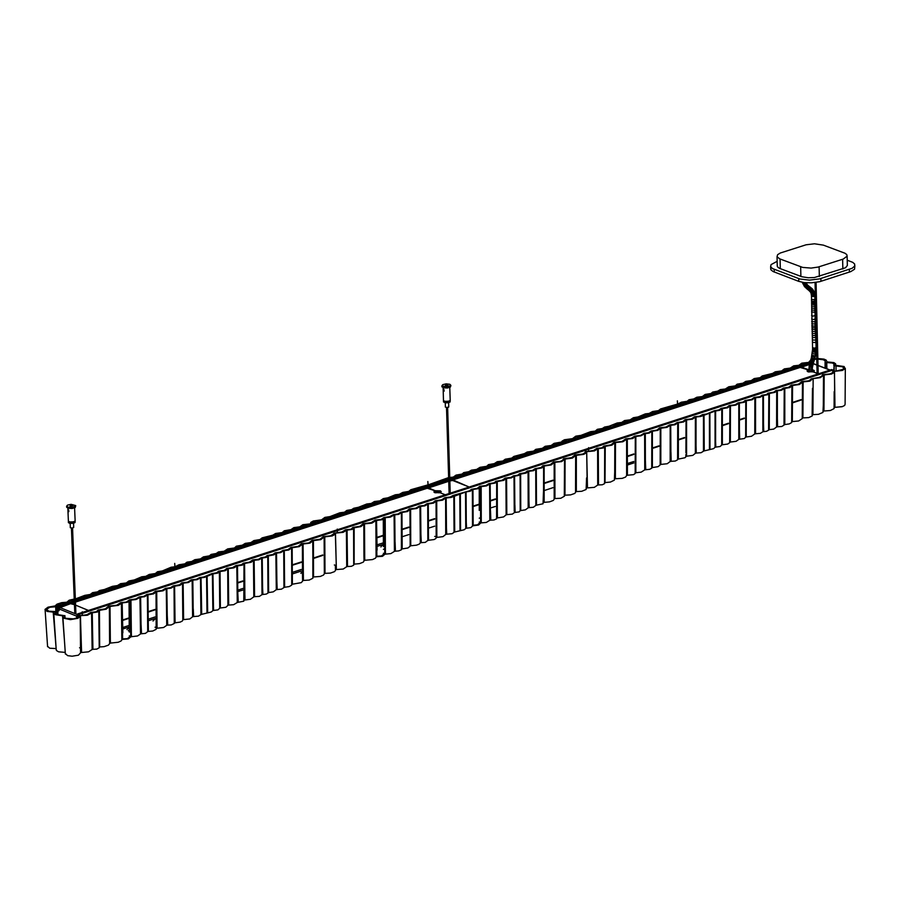 <?xml version="1.0" encoding="UTF-8"?>
<svg xmlns="http://www.w3.org/2000/svg" width="900" height="900" viewBox="0 0 900 900"><rect width="100%" height="100%" fill="white"/><g stroke="black" fill="none" stroke-linecap="round" stroke-linejoin="round"><path stroke-width="1.35" d="M847.204 260.201L852.694 262.373L854.617 264.004L854.696 266.051L852.131 268.267L819.607 278.933L809.404 280.17L799.819 278.977L772.459 268.504L770.648 266.602L771.041 264.623L777.127 261.349M770.681 268.189L771.086 270.023L773.168 271.597L798.784 281.34L804.15 282.589L811.327 282.87L819.664 281.666L850.86 271.62L854.516 269.19L854.865 265.635M823.376 245.104L844.976 253.271L846.776 254.621L847.114 256.185L843.221 259.054L818.089 267.109L811.17 268.088L802.688 267.379L779.738 258.863L777.015 256.669L777.6 254.711L780.322 253.035L806.029 244.778L814.466 243.776L823.376 245.104M777.217 265.387L777.555 266.94L779.344 268.279L801.844 276.795L808.312 277.785L814.399 277.537L845.584 267.75L847.395 265.545L847.114 256.174M443.869 389.452L444.116 391.196L443.869 389.452M443.093 387.686L443.498 400.871L446.963 401.782L450.202 400.579L449.798 387.416M445.185 385.841L447.919 385.335L445.759 384.986L445.185 385.841M448.358 406.609L448.673 407.126L447.424 407.588L445.365 407.036M450.202 400.702L450.135 401.963L448.223 402.795L445.162 402.851L443.531 401.782M450.214 400.522L446.895 401.895L443.509 400.984L443.543 402.03M449.595 401.197L444.15 401.423M450.855 385.436L450.45 387.056L447.412 388.001L443.464 387.799L441.945 386.527M441.923 385.808L442.789 384.649L446.231 383.895L449.876 384.334L450.866 385.402L446.535 387.011L441.923 385.808L441.956 386.854M68.614 509.94L68.884 511.695L68.614 509.94M67.86 508.185L68.377 521.46L71.843 522.382L75.139 521.123L74.621 507.859M69.93 506.284L72.709 505.766L70.56 505.418L69.93 506.284M73.339 527.22L72.675 528.176L70.312 527.67M75.15 521.246L75.071 522.529L73.125 523.395L69.525 523.339L68.411 522.382M75.15 521.066L72.405 522.439L68.389 521.561L68.422 522.63M74.509 521.764L69.053 522.023M75.679 505.845L75.263 507.499L72.169 508.489L68.164 508.275L66.69 507.015M66.656 506.272L67.545 505.08L71.055 504.293L75.668 505.519L72.934 507.296L68.782 507.364L66.656 506.272L66.701 507.33M832.826 372.308L832.77 370.046L831.544 369.574M78.862 615.735L78.772 614.351L77.591 613.946L78.233 617.231M78.188 616.117L77.265 616.421M812.779 371.79L812.745 370.53M59.197 610.492L59.535 606.465L58.331 605.947L58.511 608.918L57.848 609.131L58.511 608.918M818.359 373.838L812.97 371.767L807.975 371.767L807.086 370.856L808.256 369.956L800.201 367.481L452.869 479.925L469.181 487.001M808.29 370.755L808.245 370.012L807.266 371.363M809.471 364.444L801.596 367.2L808.898 369.821M812.374 369.686L814.264 370.586L813.06 371.745L818.438 373.804M816.874 365.074L813.24 363.757M808.29 370.688L808.335 369.934M814.117 371.115L812.396 370.463M808.909 370.598L808.346 370.71M813.33 363.724L814.084 364.005M448.762 481.264L428.591 487.935L435.274 490.781L440.314 490.793L441.169 491.625L439.931 492.637L445.252 494.752M469.103 487.024L452.666 480.499L449.865 480.904M435.206 491.535L435.251 490.77M441 491.974L435.274 491.558M78.165 615.611L77.265 615.791L77.422 617.76M88.312 610.436L75.589 605.183M74.441 604.71L70.571 603.697L60.053 607.601L77.962 614.79M57.915 614.846L57.848 609.131M76.793 618.053L76.579 616.129L59.209 608.94L58.691 610.841L57.96 609.176M58.387 608.962L57.791 609.131M58.624 608.962L59.231 610.526M77.681 615.51L77.647 614.711M77.422 614.79L76.579 616.129M59.209 608.94L60.064 607.342M82.328 615.308L81.056 615.645L82.328 615.431L82.249 611.73L82.35 615.319L86.951 614.689L90.686 612.428L96.221 611.775L98.179 610.009L105.345 608.805L108.574 606.161L116.629 605.227L120.679 602.64L126.203 602.044L129.645 599.873L135.934 598.972L139.252 596.925L143.82 596.363L146.869 594.472L152.55 593.572L155.486 591.311L161.989 590.49L165.476 588.341L170.393 587.745L173.295 585.889L179.572 584.764L181.8 582.874L187.571 582.176L191.385 579.836L196.403 579.296L199.721 577.541L203.76 576.979L211.748 573.649L216.72 572.749L218.711 571.207L224.303 570.341L226.935 568.339L232.38 567.664L236.036 565.582L241.346 564.75L243.439 563.13L249.458 562.163L252.787 559.946L258.604 559.226L260.854 557.73L265.354 556.965L267.188 555.57L272.79 554.558L275.186 552.836L279.923 552.262L283.028 550.339L288.034 549.585L290.936 547.391L298.181 546.368L301.545 543.735L308.981 542.869L312.075 540.337L320.04 539.224L323.303 536.602L330.502 535.815L333.821 533.801M83.16 597.893L83.115 596.981L84.814 595.957L91.26 594.821L93.094 593.201L98.392 592.29L107.224 588.566L118.305 585.956L121.939 583.931L127.237 583.301L129.87 581.299L135.101 580.32L142.549 577.204L146.632 576.709L150.143 574.762L156.105 573.874L158.119 572.197L163.282 571.241L165.578 569.734L169.763 569.07L169.616 569.903M588.589 451.238L588.544 447.649L588.645 451.327L585.349 451.507L584.865 452.846L582.694 454.084L574.931 455.029L571.624 457.65L563.726 458.752L562.331 460.507L560.036 461.452L553.477 462.06L550.069 464.704L542.891 465.705L540.979 467.505L535.106 468.619L532.553 470.374L527.377 471.082L525.049 472.77L519.502 473.771L517.714 475.155L513.315 475.886L511.065 477.382L505.238 478.103L502.043 480.274L495.934 481.275L494.055 482.816L488.869 483.615L485.809 485.527L479.812 486.36L477.248 488.329L471.566 489.24L469.406 490.849L453.004 495.428L450.236 497.036L444.859 497.666L441.675 499.826L435.319 500.692L432.664 502.74L427.084 503.618L424.103 505.485L419.4 506.025L415.834 508.196L409.387 509.006L406.519 511.223L400.759 512.168L397.912 513.979L393.39 514.541L389.486 516.746L383.918 517.444L381.116 519.424L375.233 520.121L371.126 522.72L363.127 523.642L359.989 526.241L352.901 527.434L351 529.166L345.555 529.808L341.854 532.046L337.275 532.71L337.219 529.099L337.32 532.665M337.567 515.543L337.511 514.642L339.176 513.63L345.566 512.505L347.344 510.907L352.586 510.007L361.271 506.351L372.218 503.764L375.784 501.772L381.026 501.154L383.591 499.185L388.777 498.218L396.09 495.146L400.14 494.662L403.571 492.739L409.635 491.805L411.435 490.207L416.407 489.308L419.209 487.654L422.933 487.125L422.786 487.957M588.611 451.204L593.707 450.394L596.891 448.335L601.74 447.885L603.979 446.04L610.999 444.859L614.048 442.305L621.979 441.394L625.837 438.885L631.271 438.3L634.702 436.14L640.732 435.319L644.04 433.282L648.383 432.776L651.161 430.988L656.876 430.065L659.655 427.871L666.056 427.072L669.544 424.935L674.201 424.406L677.115 422.561L682.639 421.695L685.226 419.681L691.526 418.826L694.541 416.723L699.48 416.194L702.596 414.517L706.635 413.944L714.217 410.76L718.864 409.973L721.102 408.341L727.076 407.306L729.09 405.551L735.041 404.719L738.113 402.817L743.164 402.064L745.133 400.489L751.635 399.33L754.099 397.429L759.926 396.697L762.131 395.224L766.485 394.493L768.082 393.188L773.719 392.152L775.98 390.488L780.649 389.925L783.607 388.058L788.524 387.326L791.269 385.189L798.39 384.199L801.844 381.555L808.886 380.801L811.17 379.17M588.341 434.374L588.296 433.474L589.916 432.473L596.104 431.415L597.971 429.795L603.158 428.906L611.685 425.306L622.508 422.752L625.995 420.795L631.046 420.221L633.701 418.23L638.944 417.24L646.02 414.259L649.901 413.82L653.4 411.885L659.408 410.963L661.151 409.387L666.067 408.499L668.812 406.868L672.502 406.339L672.356 407.171M56.104 648.574L53.201 612.079L47.182 611.404L45 609.457L47.992 607.117L57.06 605.621L56.812 614.486L55.238 613.339L55.226 611.606L48.904 611.224L46.417 609.39L49.725 607.23L56.475 606.735M64.957 617.861L64.811 615.758L64.316 617.107L65.812 618.322L73.44 618.908L77.4 617.783L79.099 615.6L82.373 615.454M80.561 648L79.526 647.786M80.494 619.717L81.574 651.577M81.056 615.611L77.94 618.311L70.391 619.605L63.979 618.322L62.91 617.231L63.09 616.072M81.54 651.994L80.606 652.849L80.246 616.196M65.351 653.546L67.612 655.627L72.146 656.224L78.379 655.178L80.606 652.849M65.284 652.399L58.579 651.769L56.655 650.756L56.171 649.485M55.879 648.574L49.781 648.191L47.52 646.211M55.508 613.688L55.384 611.921M64.71 643.928L62.584 615.847L55.44 614.734L53.899 613.575L53.764 612.293M55.946 614.036L55.642 606.814M53.201 612.079L53.764 612.236M64.811 615.758L56.801 614.475M80.528 622.339L80.336 615.859M300.892 573.457L301.331 572.467M129.263 632.002L130.669 631.305M129.251 630.945L128.205 630.619M126.945 629.595L129.229 627.502M152.955 621.034L155.036 618.998M336.33 569.002L335.419 569.88M335.396 565.594L335.452 570.398L334.575 571.59L330.514 573.019L324.293 573.379M81.045 615.645L87.424 615.24L91.733 612.866L97.391 612.023L99 610.391L106.256 609.154L109.508 606.499L118.294 605.329L121.703 602.955L127.609 602.258L130.556 600.221L136.035 599.546L140.265 597.24L144.574 596.745L147.578 594.9L153.518 593.876L156.33 591.694L162.855 590.861L166.455 588.668L171.045 588.173L174.33 586.215L180 585.304L182.745 583.222L188.37 582.559L192.42 580.185L197.021 579.724L200.621 577.946L204.593 577.361L212.67 573.998L217.744 573.053L219.555 571.579L225.203 570.668L227.88 568.676L233.775 567.877L237.004 565.942L242.404 565.065L244.26 563.512L251.055 562.264L253.665 560.329L258.851 559.744L261.889 558.067L266.355 557.28L268.065 555.952L273.87 554.839L276.165 553.163L280.688 552.645L283.86 550.721L288.743 549.99L291.87 547.751L299.194 546.683L302.625 544.05L309.926 543.206L312.998 540.664L320.771 539.629L324.124 537.086L324.326 573.908L323.449 575.156L320.332 576.461L312.986 577.035M312.851 555.188L312.885 578.261L309.308 580.072L302.58 580.489M302.558 577.271L302.625 581.018L301.252 582.592L291.769 584.269M291.713 575.134L291.724 585.079L289.215 586.597L283.928 587.329M283.669 550.868L283.928 587.599L281.419 589.185L276.424 589.613L273.285 591.829L268.043 592.616M267.784 556.121L268.009 593.055L266.209 594.135L262.17 594.574L259.481 596.329L254.047 596.745L250.38 599.299L244.282 600.131M244.024 563.681L243.821 601.211L237.431 602.393L233.696 604.676L228.195 605.126L225.877 607.275L219.881 608.062L218.014 609.817L213.007 610.526L211.252 611.989L201.161 614.43L198.439 616.174L192.814 616.646L189.833 618.975L183.083 619.706L182.261 621.135L180.079 622.148L174.386 622.935M174.037 586.384L174.296 623.464L171.259 624.926L166.939 625.151L163.597 627.502L156.386 628.357M156.071 591.863L156.139 629.381L152.775 630.979L147.96 631.451L145.44 633.386L140.737 633.769L137.543 636.008L130.961 636.75L128.374 638.933L122.062 639.495L121.163 640.89L118.237 642.285L109.631 643.129M109.609 640.654L109.676 643.624L108.36 645.221L104.096 646.616L99.191 646.976M98.831 610.706L99.225 647.73L96.795 649.159L92.317 649.373L88.56 651.859L81.596 652.444L80.392 615.87M155.014 627.221L156.375 627.536M129.308 635.861L130.703 636.12M122.647 638.865L127.339 638.629L129.319 637.043M83.115 596.981L80.933 597.623L80.978 598.601M80.933 597.623L77.659 598.275L77.186 599.827M77.13 598.793L75.364 599.467M74.25 599.546L69.874 600.66L68.468 602.651M169.763 569.07L172.125 567.653L176.49 567.124L179.775 565.178L185.692 564.345L187.965 562.5L193.028 561.836L195.604 560.036L201.499 559.294L203.737 557.426L210.364 556.189L212.197 554.659L217.102 553.804L219.398 552.308L225.203 551.475L228.589 549.293L235.204 548.325L237.352 546.536L243.292 545.512L246.071 543.679L251.831 542.903L254.824 540.866L260.876 539.933L263.081 538.178L273.78 535.455L276.412 533.858L282.859 532.969L285.795 530.842L291.769 530.01L295.279 527.827L300.668 527.186L303.829 524.959L310.466 524.317M312.109 523.789L311.67 523.091L311.04 523.778L302.827 524.655L299.812 526.826L293.873 527.625L290.891 529.661L284.287 530.73L282.116 532.564L275.58 533.486L272.812 535.129L262.114 537.863L259.954 539.595L253.946 540.517L250.886 542.576L245.239 543.319L242.336 545.186L236.34 546.233L234.428 547.954L227.734 548.933L224.111 551.194L218.52 551.959L216.248 553.444L211.151 554.377L209.362 555.874L203.456 556.841L200.509 558.945L194.816 559.642L191.7 561.454L186.93 562.185L184.815 563.861L178.999 564.795L175.039 566.775M174.893 566.775L171.157 567.27L162.371 570.892L157.534 571.714L155.34 573.48L149.321 574.391L145.755 576.36L141.806 576.81L134.336 579.926L128.914 580.972L126.18 582.998L120.566 583.706L117.495 585.574L112.343 586.327L104.411 589.534L99.506 590.512L97.582 591.908L92.576 592.706L90.259 594.506L84.836 595.294L75.353 598.95M74.228 599.04L69.221 600.188L66.87 602.258L61.661 602.629L57.038 604.125L55.699 605.385L55.98 606.274L60.649 603.461L67.601 602.933M60.649 603.461L60.75 605.149M57.262 605.554L57.859 614.587M335.385 565.178L334.305 564.952M336.319 569.149L335.351 533.194L334.766 534.521L332.213 535.928L324.81 536.873L325.035 573.21M335.261 533.599L335.261 534.262M335.464 533.149L343.181 532.339L346.567 530.246L352.181 529.414L353.779 527.794L360.911 526.59L364.129 523.957L371.936 523.091L375.998 520.515L381.96 519.784L384.874 517.77L390.262 517.118L394.312 514.879L398.678 514.361L401.614 512.539L407.498 511.526L410.175 509.4L416.7 508.556L420.221 506.396L424.766 505.901L427.894 504.011L433.609 503.077L436.275 501.03L442.575 500.175L445.759 498.049L450.979 497.43L465.728 491.951L470.34 491.175L472.657 489.521L478.159 488.655L480.814 486.675L486.608 485.91L489.769 483.998L495.113 483.131L496.912 481.601L503.64 480.364L506.228 478.451L511.324 477.877L514.249 476.246L518.726 475.459L520.29 474.176L526.129 473.051L528.266 471.431L533.419 470.734L535.995 468.979L541.913 467.854L543.836 466.065L551.092 465.007L554.434 462.42L561.679 461.576L564.649 459.079L572.355 458.055L575.831 455.4L583.639 454.41L586.136 453.015L586.654 451.721L594.45 450.877L597.814 448.796L603.315 447.986L604.924 446.377L611.933 445.196L614.992 442.631L622.8 441.754L626.816 439.2L632.678 438.502L635.524 436.511L640.867 435.87L644.783 433.676L649.159 433.147L651.982 431.37L657.855 430.358L660.51 428.243L666.923 427.421L670.32 425.317L674.876 424.811L677.981 422.933L683.584 422.021L686.239 419.996L692.438 419.164L695.531 417.071L700.717 416.464L715.196 411.075L719.809 410.299L722.014 408.679L727.504 407.812L730.046 405.877L735.84 405.101L738.923 403.223L744.221 402.356L745.92 400.871L751.995 399.87L755.1 397.766L760.207 397.192L763.02 395.595L767.498 394.796L769.061 393.525L774.799 392.423L776.925 390.814L781.425 390.296L784.451 388.429L789.829 387.517L792.169 385.56L799.414 384.502L802.665 381.949L809.842 381.116L812.79 378.641L820.373 377.64L823.815 375.007L831.499 374.04L833.94 372.679L834.401 371.407L842.321 370.507L845.224 368.618L844.076 366.57L835.56 365.31L835.616 363.836L833.85 362.61L827.111 361.868L826.211 360.113L823.972 359.145L817.83 358.571M335.498 539.651L335.486 538.358M324.124 537.086L324.81 536.873M337.275 532.665L333.81 533.239M92.104 649.53L91.541 612.99M92.216 612.81L92.914 649.327M99.427 610.312L99.686 646.909M109.609 640.496L109.294 606.668M110.385 642.949L109.98 606.442M121.883 639.653L121.421 603.124M110.475 642.96L110.362 640.62M122.085 602.921L122.659 639.428M130.714 636.952L130.354 600.367M131.4 636.705L130.972 600.165M139.984 597.398L140.49 633.938M131.479 636.716L131.389 634.534M141.233 633.724L140.625 597.206M147.386 595.035L147.746 631.643M148.399 631.395L147.96 594.832M157.106 628.155L157.095 626.355L157.174 628.166M166.23 588.814L166.691 625.32M167.445 625.106L166.871 588.623M167.737 625.129L167.31 615.938M174.634 586.181L175.061 622.71M182.846 619.898L182.531 583.38M175.039 620.246L175.14 622.721M183.172 583.166L183.566 619.661M192.195 580.331L192.578 616.826M183.544 617.929L183.623 619.661M193.331 616.601L192.847 580.129M200.97 614.576L200.486 578.048M201.083 577.867L201.69 614.374M206.989 612.754L206.572 576.18M207.112 576L207.63 612.529M212.805 610.695L212.422 574.144M213.469 610.47L212.985 573.952M219.398 571.702L219.713 608.231M220.399 607.995L219.994 571.5M227.947 605.329L227.678 568.822M220.388 606.668L220.444 607.995M228.308 568.62L228.667 605.081M237.24 602.539L236.824 566.066M237.454 565.875L237.982 602.336M237.859 593.066L238.252 602.347M244.597 563.467L244.901 599.962M244.879 595.462L245.047 599.962M253.8 596.914L253.429 560.475M254.093 560.284L254.565 596.7M262.035 594.709L261.63 558.202M262.035 594.697L262.024 593.303M262.733 594.495L262.204 558.034M262.935 594.495L262.631 587.216M268.335 555.919L268.673 592.403M275.895 553.32L276.244 589.759M276.975 589.545L276.525 553.129M284.243 550.665L284.602 587.115M291.577 547.942L291.713 575.021M292.421 584.134L292.196 547.717M302.558 577.148L302.4 544.219M303.109 544.005L303.368 580.331M312.851 555.154L312.806 541.046M313.56 576.967L313.459 540.596M122.164 602.921L122.884 632.79M129.263 631.496L128.993 602.055M292.5 529.515L292.534 530.123M290.306 530.212L290.351 530.831M283.702 532.98L283.669 532.418M272.295 535.691L272.34 536.659M268.301 536.906L268.369 537.941M210.971 555.727L211.028 556.504M210.904 555.863L210.949 556.526L210.904 555.863M209.453 556.391L209.486 556.999L209.453 556.391M209.07 556.414L209.115 557.123M191.993 561.983L192.026 562.658M186.244 563.906L186.278 564.514M175.039 567.326L175.072 568.136M174.96 568.181L174.724 563.423L175.106 568.136M170.561 568.62L170.629 569.576M168.941 570.127L168.885 569.194M141.075 579.15L141.007 578.002M119.014 585.551L119.059 586.271M117.09 586.148L117.135 586.901M111.6 587.678L111.656 588.668M110.115 588.173L110.16 589.151M105.862 589.579L105.93 590.524M104.321 590.085L104.377 591.03M99.079 591.908L99.135 592.717M97.245 592.481L97.29 593.325M91.879 594.383L91.924 595.058M90.067 595.046L90.09 595.654M479.25 518.141L481.309 517.489M383.366 549.371L384.761 548.707M380.97 547.009L381.454 545.839L383.355 544.928M587.441 487.339L586.553 488.183M586.553 477.956L586.17 489.521L581.726 491.31L575.584 491.636M575.55 491.726L575.584 486.338L575.618 492.21L574.751 493.425L570.656 494.91L564.446 495.248M564.435 471.037L564.48 496.136L560.835 498.262L554.186 498.656M554.186 493.605L554.22 499.207L553.433 500.389L549.608 501.874L543.533 502.38M543.521 491.468L543.015 503.775L536.029 505.249L533.363 507.24L528.356 507.679L525.341 509.839L520.155 510.604M520.155 510.649L519.188 511.819L514.462 512.516L512.314 514.102L506.34 514.688L503.494 516.983L496.733 518.017M496.688 481.77L496.53 518.884L494.021 519.986L489.971 520.256L486.315 522.506L480.881 522.945L478.62 525.071L472.781 525.814L470.858 527.58L465.952 528.255L464.197 529.717L454.23 532.125L452.126 533.666L445.995 534.308L443.081 536.602L436.151 537.48M436.151 537.278L435.915 538.425L434.126 539.516L427.995 540.36L425.396 542.329L420.48 542.689L419.152 544.185L416.419 545.22L410.085 545.827M409.984 509.546L410.119 546.233L407.981 548.01L401.569 549.056M401.423 512.674L401.344 549.799L398.734 550.935L394.605 551.205L390.791 553.601L384.964 554.141L382.5 556.279L376.301 556.808L375.379 558.202L372.51 559.575L363.983 560.396M363.96 555.863L364.027 560.936L363.274 562.118L359.572 563.648L353.723 564.199M353.565 528.176L353.666 565.2L351.36 566.359L346.928 566.561L343.26 569.002L336.15 569.565M473.209 525.285L477.574 524.79L479.261 523.249M479.261 522.011L481.32 522.394M520.155 509.895L520.774 509.918M410.074 545.051L410.782 545.13M434.756 536.366L436.151 536.67M383.389 553.264L384.772 553.511M376.819 556.222L381.465 555.975L383.389 554.434M337.511 514.642L335.374 515.273L335.407 516.24M335.374 515.273L332.134 515.914L331.673 517.455M331.616 516.431L329.738 517.095L329.794 518.062M329.738 517.095L324.754 518.119L323.111 520.222M422.933 487.125L425.239 485.73L429.57 485.213L432.776 483.3L438.649 482.468L440.854 480.645L445.871 479.993L448.661 478.136M449.775 477.9L453.915 477.585L456.941 475.436L462.848 474.469L464.738 472.916L469.463 472.118L472.275 470.464L477.45 469.834L480.904 467.629L487.451 466.673L489.532 464.918L495.281 463.95L498.139 462.105L503.707 461.385L506.194 459.529L512.764 458.404L514.901 456.671L525.33 454.027L528.041 452.407L534.6 451.485L536.794 449.629L543.217 448.616L546.109 446.625L551.993 445.838L555.064 443.655L561.656 443.002M563.265 442.485L562.86 441.799L554.062 443.34L551.126 445.489L545.231 446.276L542.329 448.279L535.793 449.325L533.632 451.159L527.197 452.059L524.531 453.656L513.923 456.368L511.774 458.089L505.26 459.202L502.841 461.025L497.295 461.745L494.37 463.613L488.531 464.614L486.664 466.312L480.037 467.28L476.494 469.507L471.488 470.104L468.731 471.724L463.691 472.646L462.049 474.086L456.109 475.076L453.24 477.146L449.752 477.394M448.65 477.585L428.141 484.864M427.995 484.864L410.839 489.735L408.757 491.456L402.75 492.379L399.251 494.314L395.336 494.764L387.956 497.846L383.265 498.645L380.014 500.839L374.4 501.559L371.306 503.426L366.795 503.989L358.493 507.296L353.644 508.264L351.675 509.67L346.815 510.424L344.509 512.212L339.851 512.798L329.996 516.555L324.855 517.399L321.502 519.84L313.301 520.988L310.77 522.495L310.736 523.8L315.349 521.021L322.256 520.504M315.349 521.021L315.45 522.709M587.43 487.485L586.676 451.721L587.261 487.901M586.789 458.134L586.789 456.817M335.452 533.171L336.353 569.587M346.714 566.719L346.376 530.37M347.04 530.19L347.524 566.516M354.15 527.738L354.184 564.131M363.96 555.683L363.859 524.137M364.714 560.239L364.534 523.924M376.054 556.976L375.817 520.639M364.804 560.25L364.714 557.921M376.481 520.447L376.83 556.762M384.772 554.321L384.637 517.928M385.459 554.085L385.245 517.725M394.132 515.002L394.414 551.351M385.537 554.085L385.447 551.914M395.145 551.149L394.762 514.811M402.21 548.842L401.996 512.483M410.782 545.659L410.782 543.859L410.85 545.659M419.996 506.531L420.244 542.858M420.986 542.655L420.637 506.351M427.826 540.529L427.702 504.146M421.267 542.678L420.907 533.531M428.287 503.944L428.49 540.293M436.151 535.961L436.061 501.188M428.479 537.829L428.569 540.293M436.702 500.974L436.871 537.278M445.59 498.184L445.759 534.488M436.86 535.556L436.928 537.278M446.501 534.262L446.231 497.981M454.039 532.26L453.769 495.923M454.365 495.754L454.748 532.058M459.979 530.471L459.776 494.089M460.305 493.909L460.609 530.257M465.705 528.435L465.536 492.075M466.358 528.221L466.099 491.895M472.41 489.679L472.511 526.016M473.186 525.78L472.995 489.476M480.623 523.024L480.566 486.844M473.175 524.464L473.231 525.78M481.185 486.63L481.32 522.911M489.791 520.403L489.589 484.121M490.207 483.93L490.522 520.2M490.444 510.986L490.793 520.211M497.25 481.556L497.329 517.86M497.329 513.382L497.486 517.86M506.093 514.856L505.946 478.609M506.599 478.418L506.846 514.642M514.226 511.29L514.046 476.37M514.924 512.471L514.609 476.201M520.155 510.199L520.11 474.311M515.115 512.471L514.868 505.238M520.661 474.12L520.774 510.412M528.097 471.555L528.233 507.814M528.952 507.6L528.716 471.364M535.804 505.429L535.759 469.136M536.332 468.945L536.467 505.204M543.544 466.256L543.476 502.493M544.163 502.256L544.151 466.031M554.186 493.47L554.209 462.577M554.906 462.364L554.951 498.51M564.266 495.416L564.469 459.529M564.998 495.191L565.11 459.022M575.584 486.315L575.629 455.558M576.293 455.344L576.304 491.49M376.537 520.447L377.077 550.17M383.355 546.66L383.265 519.615M479.216 488.205L479.239 510.412M543.926 448.132L543.96 448.74M541.766 448.83L541.8 449.438M524.002 454.219L524.036 455.186M520.065 455.423L520.121 456.446M463.556 473.974L463.601 474.75M463.489 474.109L463.534 474.772L463.489 474.109M462.06 474.626L462.094 475.234L462.06 474.626M461.689 474.649L461.723 475.358M444.848 480.139L444.881 480.803M439.189 482.051L439.223 482.636M428.13 485.404L427.838 481.522L428.051 486.259M423.72 486.675L423.776 487.642M422.111 488.171L422.066 487.249M394.639 497.07L394.571 495.934M372.915 503.37L372.96 504.09M371.025 503.955L371.059 504.709M365.591 505.474L365.647 506.452M364.129 505.957L364.174 506.925M359.944 507.341L360 508.286M358.425 507.836L358.47 508.781M353.261 509.636L353.306 510.446M351.45 510.199L351.495 511.031M346.174 512.077L346.207 512.741M344.385 512.73L344.407 513.326M810.113 361.991L813.409 363.139L814.061 361.001M833.715 370.991L834.188 364.343L832.635 363.037L826.785 362.543L826.875 368.764M842.558 406.609L834.806 407.396L834.525 376.121L835.009 407.407L842.231 406.721L844.684 405.439L845.089 404.235M836.393 371.014L842.974 369.338L843.716 367.931L842.276 366.728L835.976 365.974L836.044 370.868M814.523 359.483L816.739 359.156M817.841 359.089L823.399 359.741L825.165 360.877L825.21 362.295L826.785 362.543M833.771 365.411L835.976 365.974M835.009 406.755L834.446 371.396L836.291 371.07L834.469 371.407L834.525 376.121M816.727 358.639L814.68 358.897M810.675 360.169L809.224 361.541L809.291 362.34L810.034 361.733M825.131 362.216L825.086 368.077M445.174 494.786L439.853 492.66L434.981 492.716L433.935 491.827L435.184 490.804L427.264 488.216L75.476 602.111M435.173 491.636L435.161 490.849L434.126 492.255M439.706 492.66L438.952 492.84M74.362 602.471L71.91 603.472L74.441 604.643M75.589 605.115L88.403 610.414M834.986 406.98L834.12 407.644M834.221 391.613L834.041 408.634L830.363 410.558L823.309 411.064M823.342 403.785L822.938 412.47L818.46 414.315L812.34 414.63M812.475 388.406L812.25 415.89L808.774 417.611L802.215 417.983M802.44 382.106L802.26 418.567L798.66 420.952L791.719 421.661M791.786 408.971L791.674 422.505L789.255 423.945L784.114 424.642M784.271 388.564L784.035 425.171L781.729 426.454L776.801 426.87L773.82 429.019L768.69 429.761M768.847 393.671L768.656 430.234L766.451 431.381L763.009 431.674L760.399 433.384L754.988 433.822L751.556 436.286L745.594 437.074M745.56 437.175L744.435 438.57L738.923 439.29L736.065 441.315L729.697 442.08M729.709 440.584L729.653 442.733L727.74 444.037L721.924 444.78L720.113 446.501L715.207 447.188L713.543 448.616L703.744 450.968L701.089 452.678L695.565 453.139L692.73 455.4L685.867 456.244M685.867 454.387L685.822 456.919L684.923 457.796L677.655 459.236M677.745 423.09L677.599 459.765L675.293 461.048L670.41 461.407L667.238 463.691L660.161 464.49M660.262 428.411L660.195 464.918L658.091 466.661L651.769 467.674M651.847 431.494L651.724 468.18L649.586 469.406L644.895 469.8L641.183 472.162L635.209 472.815M635.22 471.24L635.141 473.479L633.589 474.593L626.805 475.335L625.444 477.079L622.204 478.294L614.711 478.845M614.711 472.241L614.408 480.195L610.369 482.062L604.62 482.603M604.654 446.816L604.553 483.604L602.28 484.74L597.836 484.965L594.315 487.35L587.452 487.924M588.296 433.474L586.181 434.093L586.215 435.06M586.181 434.093L582.964 434.723L582.525 436.252M582.469 435.24L580.624 435.892L580.669 436.849M580.624 435.892L575.707 436.894L574.121 438.975M672.502 406.339L674.764 404.978L679.05 404.46L682.189 402.57L688.095 401.726L690.154 399.96L695.194 399.285L697.567 397.564L703.373 396.844L706.016 394.83L711.967 393.829L713.7 392.344L718.515 391.511L720.697 390.06L726.266 389.295L729.619 387.124L736.268 386.134L738.146 384.446L743.692 383.546L746.617 381.679L752.141 380.97L755.123 378.945L760.928 378.079L763.155 376.324L773.449 373.725L776.104 372.127L782.438 371.261L785.216 369.202L791.089 368.392L794.441 366.277L799.751 365.647L802.744 363.488L809.28 362.846M810.045 362.25L801.742 363.184L798.874 365.299L793.688 365.895L790.155 368.066L784.316 368.876L781.627 370.89L775.249 371.779L772.65 373.354L762.165 376.031L760.129 377.707L754.234 378.608L751.219 380.632L745.774 381.33L742.961 383.152L737.134 384.165L735.278 385.841L728.764 386.786L725.299 388.98L720.326 389.565L717.637 391.162L712.643 392.074L710.955 393.525L705.161 394.47L702.326 396.529L696.769 397.192L693.788 398.947L689.107 399.668L687.116 401.287L681.413 402.199L677.633 404.123M677.486 404.123L660.544 408.926L658.429 410.647L652.567 411.525L649.102 413.449L645.255 413.876L638.044 416.902L633.352 417.713L630.135 419.884L624.623 420.581L621.641 422.404L617.119 422.978L608.962 426.229L604.597 427.016L602.28 428.558L597.42 429.322L595.238 431.066L590.569 431.662L580.916 435.341L575.775 436.196L572.512 438.593L564.379 439.729L561.904 441.225L561.96 442.496L566.415 439.762L573.278 439.245M566.415 439.762L566.505 441.439M834.514 377.786L834.525 376.11M836.404 370.991L833.119 371.194L832.286 372.87L829.744 373.961L822.701 374.715L821.363 376.402L818.899 377.483L811.17 378.9M597.69 485.089L597.566 448.931M598.23 448.762L598.489 484.897M605.239 446.344L605.059 482.546M614.722 472.05L614.79 442.789M615.42 478.699L615.454 442.575M626.614 475.493L626.591 439.346M615.51 478.71L615.431 476.404M627.244 439.155L627.367 475.279M635.22 470.734L635.288 436.669M635.884 472.635L635.884 436.466M644.659 433.777L644.715 469.946M635.962 472.635L635.884 470.486M645.446 469.744L645.266 433.598M652.41 467.471L652.41 431.291M660.847 464.332L660.847 462.544L660.915 464.332M670.151 425.441L670.174 461.576M670.905 461.363L670.77 425.25M671.197 461.385L670.894 452.295M678.319 422.887L678.319 459.034M685.879 452.801L685.98 420.165M678.319 456.593L678.398 459.034M686.61 419.951L686.565 456.064M695.374 417.195L695.317 453.319M686.565 454.365L686.621 456.075M696.06 453.094L696.004 417.004M703.508 451.125L703.451 414.979M704.036 414.81L704.205 450.923M709.369 449.359L709.38 413.168M709.898 412.988L709.988 449.145M715.005 447.356L715.05 411.188M715.646 447.131L715.601 411.007M721.822 408.814L721.699 444.96M722.374 444.735L722.396 408.623M729.709 440.1L729.855 406.024M722.374 443.419L722.419 444.735M730.462 405.821L730.395 441.9M738.742 439.436L738.754 403.335M739.361 403.155L739.462 439.234M745.594 437.254L745.751 401.017M739.44 430.065L739.732 439.245M746.303 400.815L746.179 436.928M746.201 432.473L746.325 436.928M754.808 433.969L754.875 397.901M755.516 397.721L755.561 433.755M762.851 430.436L762.863 395.696M763.526 431.606L763.425 395.527M763.717 431.618L763.515 424.418M769.387 393.48L769.286 429.581M776.722 390.949L776.633 427.016M777.341 426.814L777.33 390.769M784.834 388.373L784.766 424.451M791.933 385.729L791.651 421.785M792.337 421.549L792.54 385.515M803.137 381.904L802.957 417.848M812.869 414.585L813.195 378.596M823.264 411.165L823.556 375.188M824.22 374.974L824.006 410.94M791.786 367.897L791.82 368.505M789.66 368.584L789.694 369.191M772.133 373.905L772.166 374.873M768.251 375.098L768.296 376.121M712.553 393.379L712.586 394.155M712.485 393.514L712.53 394.166L712.485 393.514M711.079 394.02L711.101 394.627L711.079 394.02M710.707 394.054L710.741 394.751M694.102 399.465L694.136 400.118M688.534 401.355L688.556 401.929M677.621 404.651L677.655 405.461M677.543 405.495L677.351 400.793L677.678 405.45M673.268 405.911L673.324 406.868M671.681 407.396L671.648 406.474M644.591 416.16L644.535 415.035M623.194 422.359L623.227 423.079M621.326 422.944L621.36 423.686M615.971 424.44L616.016 425.407M614.531 424.912L614.565 425.88M610.403 426.285L610.459 427.207M608.906 426.769L608.94 427.702M603.821 428.535L603.866 429.345M602.033 429.098L602.066 429.93M596.835 430.942L596.869 431.606M595.069 431.595L595.091 432.18M774.259 272.07L774.191 269.325M798.784 281.34L798.716 278.606M820.957 281.295L820.901 278.55M849.398 272.149L849.341 269.415M780.278 268.673L780.053 258.986M800.91 276.48L800.685 266.782M819.371 276.491L819.158 266.794M842.827 268.954L842.614 259.267M633.859 461.419L627.581 463.455M552.983 487.688L544.061 490.59M495.293 506.441L490.624 507.96M434.723 526.118L428.445 528.154M408.791 534.544L402.165 536.692M383.355 542.801L376.988 544.871M301.331 569.452L292.264 572.4M242.775 588.476L238.028 590.018M155.036 616.984L148.286 619.178M129.218 625.376L122.76 627.469M801.158 400.084L792.281 402.964M744.266 418.556L739.541 420.086M728.426 423.697L722.408 425.655M684.54 437.951L678.33 439.965M658.98 446.243L652.433 448.369M633.881 454.399L627.491 456.469M553.039 480.645L544.016 483.57M495.293 499.387L490.5 500.951M479.239 504.608L473.108 506.599M434.723 519.064L428.4 521.111M408.803 527.479L402.131 529.639M383.332 535.748L376.853 537.851M322.796 555.401L313.549 558.405M301.343 562.365L292.174 565.346M242.73 581.4L237.87 582.975M155.002 609.885L148.196 612.09M129.15 618.278L122.58 620.404M802.631 283.252L804.026 283.793L805.815 282.769M803.205 284.558L805.444 284.692L806.22 282.803M803.903 285.773L806.141 285.75L806.76 283.781M804.488 286.414L805.466 287.1L806.76 286.504L807.514 285.334L806.974 284.085M805.196 287.291L806.164 287.843L807.446 287.179L808.121 285.919L807.615 284.951M805.894 288.022L806.839 288.473L808.099 287.741L808.178 285.48M806.602 288.664L808.774 288.27L808.796 285.998M807.289 289.215L808.492 289.474L809.651 288.45L809.921 287.066L809.156 286.267M802.316 282.308L804.488 286.582L808.268 289.991L810.293 288.945L810.067 286.988M807.93 289.71L809.123 290.52L810.371 290.048L811.226 288.394L810.686 287.483M808.504 290.16L809.663 290.993L810.923 290.554L811.834 288.968L811.305 288.022M809.021 290.576L810.236 291.87L811.53 291.836L812.846 290.588L812.498 289.271M809.494 290.993L811.89 293.963L814.174 293.006L813.938 291.386M810.315 291.904L811.271 292.567L812.869 291.859L813.499 290.801L812.914 289.676M810.675 292.455L811.597 293.186L813.206 292.624L813.926 291.701L813.465 290.486M810.99 293.366L811.418 295.414L812.25 295.774L814.714 295.211L814.669 293.681M811.215 294.21L813.994 294.412L814.365 292.5M811.373 295.189L811.44 296.246M814.86 294.964L814.399 296.651L811.44 296.381L811.519 299.509L814.826 299.61L814.928 296.257M811.508 299.385L811.62 300.938L813.161 301.309L814.995 300.78L815.006 299.385M811.553 301.961L814.399 302.456L815.029 300.701M811.564 303.075L814.41 303.593L815.051 302.006M811.575 304.189L814.309 304.762L815.051 303.142M811.575 306.09L814.793 306.495L815.062 304.279M811.564 307.991L814.781 308.396L815.062 306.202M811.564 309.915L814.781 310.309L815.051 308.104M811.564 311.861L814.702 312.266L815.051 310.016M811.597 315.439L813.038 316.08L815.018 315.608L815.051 311.94M815.153 318.915L813.285 319.646L811.665 319.027M811.732 321.637L815.096 321.817L815.153 319.039M811.778 323.752L815.074 323.978L815.22 321.637M811.845 325.879L815.062 326.126L815.265 323.752M811.901 327.6L815.119 327.825L815.332 325.856M811.957 329.321L815.096 329.569L815.389 327.555M812.048 331.402L815.344 331.526L815.445 329.265M812.149 333.473L815.434 333.596L815.535 331.312M812.239 335.475L815.535 335.599L815.625 333.382M812.329 337.466L815.546 337.657L815.726 335.385M812.419 339.919L815.771 340.065L815.816 337.399M815.906 339.885L815.783 342.585L812.486 342.349M812.599 347.558L814.185 348.176L816.041 347.659L815.962 342.36M812.61 348.683L815.546 349.132L816.086 347.569M812.587 349.808L815.524 350.314L816.097 348.772M812.543 350.82L816.03 350.966M812.475 351.821L815.377 352.418L816.019 351.067M812.284 353.531L815.535 354.15L815.94 352.17M811.991 355.23L815.411 355.86M811.699 356.535L815.085 357.345L815.726 354.037M811.541 300.668L812.61 349.279L811.361 357.874L814.725 358.729M811.361 357.874L811.136 358.999L814.399 359.899L815.096 357.345M811.058 358.931L810.72 360.011L812.734 360.731L814.061 361.001L814.399 359.887M810.72 360.011L810.428 361.125L813.735 362.059M809.752 363.296L812.936 364.207L813.409 363.127M809.887 364.736L812.88 365.152L812.644 366.356L809.37 365.985L809.887 364.736M809.033 367.099L812.126 367.684L812.644 366.356M808.92 368.629L812.048 369.079L812.486 367.504M808.898 370.125L811.856 370.53L812.396 368.82M809.944 291.42L811.98 290.543L811.913 288.608M809.212 365.771L808.942 372.004M832.77 370.091L588.577 449.246M588.544 449.246L337.264 530.696M337.23 530.707L82.294 613.339M82.26 613.35L78.806 614.464M832.702 369.956L588.577 449.089M588.544 449.1L337.252 530.539M337.219 530.55L82.294 613.181M82.26 613.192L78.739 614.329M831.634 369.551L82.271 612.416L831.577 369.551M82.237 612.428L77.692 613.901M449.865 480.803L809.494 364.365L449.865 480.791M448.751 481.151L75.465 601.999L448.751 481.162M74.351 602.359L59.557 607.14L74.351 602.37M809.505 364.309L449.854 480.735M448.751 481.095L75.465 601.942M74.351 602.303L59.569 607.084M809.64 363.735L449.843 480.206M448.74 480.566L75.442 601.414M74.329 601.774L59.557 606.555M809.707 363.488L449.831 479.981M448.729 480.33L75.431 601.178M74.317 601.538L59.445 606.352M809.921 362.655L449.809 479.216L809.933 362.644M448.706 479.576L75.409 600.413L448.706 479.565M74.295 600.773L58.399 605.925L74.295 600.761M792.281 402.615L801.158 399.713L792.281 402.593M744.266 418.185L739.541 419.715L744.266 418.196M728.426 423.326L722.408 425.284L728.426 423.338M684.54 437.58L678.33 439.594L684.54 437.591M652.433 448.02L658.98 445.871L652.433 447.998M627.491 456.12L633.881 454.027L627.491 456.098M544.016 483.221L553.039 480.274L544.016 483.199M495.293 499.016L490.5 500.58L495.293 499.039M479.239 504.236L473.108 506.228L479.239 504.248M434.723 518.692L428.4 520.74L434.723 518.704M402.12 529.29L408.803 527.096L402.12 529.267M383.332 535.376L376.853 537.48L383.332 535.387M322.796 555.03L313.549 558.034L322.796 555.041M301.343 561.994L292.174 564.964L301.343 562.005M242.73 581.018L237.859 582.604M155.002 609.502L148.196 611.719L155.002 609.525M129.15 617.895L122.58 620.033L129.15 617.918M801.158 399.634L792.281 402.514M744.266 418.106L739.541 419.636M728.426 423.248L722.408 425.194M684.54 437.49L678.33 439.504M658.98 445.793L652.433 447.919M633.881 453.938L627.491 456.019M553.039 480.195L544.016 483.12M495.293 498.938L490.5 500.49M479.239 504.146L473.108 506.137M434.723 518.602L428.4 520.661M408.803 527.017L402.12 529.189M383.332 535.286L376.841 537.39M322.796 554.94L313.549 557.944M301.343 561.915L292.174 564.885M242.73 580.939L237.859 582.525M155.002 609.424L148.185 611.64M129.15 617.816L122.569 619.954M808.234 370.012L808.256 370.789M829.946 370.08L817.988 365.501M808.504 370.71L808.481 369.934M435.431 491.558L435.409 490.77M76.624 617.423L77.299 617.209M58.792 609.289L58.129 609.502M58.14 609.773L58.804 609.559M57.274 606.364L57.87 614.835L57.285 606.352M57.532 614.734L56.959 606.577M141.502 633.746L141.097 624.724M157.095 626.355L156.713 591.649M193.59 616.624L193.241 608.94M213.626 610.47L213.412 605.059M276.885 580.883L277.245 589.567M395.415 551.16L395.066 542.194M410.782 543.859L410.614 509.344M446.749 534.285L446.456 526.635M466.515 528.221L466.335 522.832M528.908 498.971L529.222 507.611M834.232 365.771L834.176 370.879M825.424 362.407L825.379 368.19M825.514 368.235L825.446 362.419M645.705 469.755L645.413 460.834M660.847 462.544L660.881 428.197M696.308 453.116L696.06 445.511M715.804 447.142L715.658 441.776M777.364 418.23L777.623 426.825M817.054 373.275L815.018 282.555M816.131 282.398L818.179 373.702M770.715 269.347L770.648 266.602M777.24 266.355L777.015 256.669M448.718 406.901L448.594 402.716M445.241 402.863L445.376 407.16M73.699 527.501L73.53 523.305M70.155 523.462L70.324 527.783M122.794 629.033L129.229 626.94M148.297 620.752L155.036 618.559M238.061 591.581L242.786 590.051M292.286 573.964L301.331 571.016M377.01 546.435L383.355 544.365M627.604 465.007L633.859 462.971M806.434 283.219L806.771 283.793M813.116 364.174L812.88 365.164M812.689 289.384L812.317 288.956M815.085 315.473L815.153 318.904M816.03 350.978L816.075 349.988M809.46 364.489L810.394 361.08M812.43 371.88L812.385 370.125M82.237 612.405L77.647 613.89M242.73 581.04L237.87 582.615M74.801 613.699L71.471 528.244M72.596 528.188L75.938 614.171M449.134 493.493L446.501 407.61M447.615 407.565L450.236 493.144M830.149 370.012L817.988 365.355M816.874 364.928L813.893 363.791M65.396 654.12L62.91 617.231M45.068 609.874L47.554 646.74M53.73 613.249L56.216 650.115M65.047 617.918L64.879 615.645M55.564 613.732L55.429 611.854M244.249 595.732L244.282 600.266M496.721 511.976L496.733 518.186M835.717 364.68L835.706 365.344M845.089 404.246L845.303 368.438M825.109 362.149L825.053 368.066M435.184 490.826L435.206 491.603M768.69 427.804L768.69 429.84M812.137 414.81L812.486 388.327"/></g></svg>

